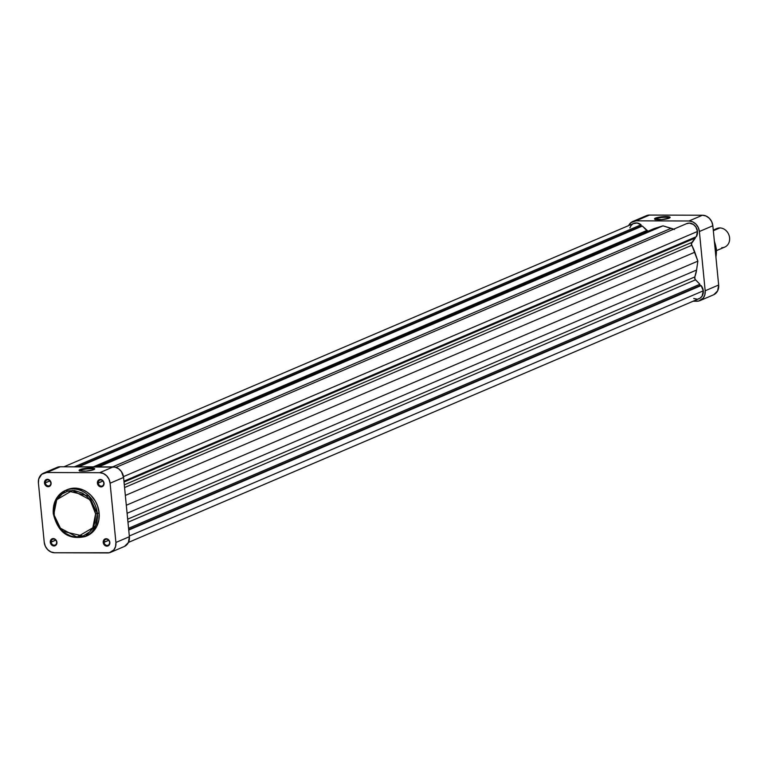 <?xml version="1.0" encoding="UTF-8"?>
<svg xmlns="http://www.w3.org/2000/svg" width="768" height="768" viewBox="0 0 768 768"><rect width="100%" height="100%" fill="white"/><g stroke="black" fill="none" stroke-linecap="round" stroke-linejoin="round"><path stroke-width="1.15" d="M95.606 513.811L92.813 527.798L77.059 537.082L59.472 527.693L53.424 513.427A25.094 21.485 66.9 0 1 65.51 490.416A25.094 21.485 66.9 0 1 97.315 513.562L95.606 513.811L94.896 522.739L93.37 526.771L89.76 531.83L83.011 536.093L75.005 536.966L70.906 536.054L65.088 533.117L58.714 526.656L56.39 522.614L54.25 515.971L54.163 506.909L57.206 498.893L61.286 494.314L68.458 490.848L74.534 490.531L82.579 493.2L87.888 497.299L93.149 504.883L95.606 513.811L97.315 513.562A25.094 21.485 66.9 0 1 85.219 536.563L95.731 525.456L97.315 513.562L99.11 512.794L97.315 513.562L89.078 496.07L65.51 490.416L54.998 501.533L53.27 513.552L53.923 513.686L56.726 499.699L72.48 490.416L90.067 499.805L95.606 513.811M53.443 513.648L61.786 531.053L85.219 536.563L87.024 535.795A25.094 21.485 -113.1 0 0 99.11 512.794L97.469 505.661L95.386 501.206L90.979 495.398L87.35 492.336L83.338 490.051L76.915 488.285L70.522 488.611L66.538 490.003M56.659 542.15A3.149 2.698 -113.1 0 0 51.149 542.131L50.294 542.256A3.782 3.235 66.9 0 1 53.242 538.57A3.782 3.235 66.9 0 1 56.909 542.285L56.659 542.15A3.149 2.698 66.9 0 1 51.149 542.131A3.149 2.698 66.9 0 1 56.659 542.15L56.15 540.221L54.538 538.848L51.466 539.184L50.41 540.845L50.429 542.986L52.675 545.683L55.747 545.357L56.909 542.285A3.782 3.235 66.9 0 1 53.971 545.971A3.782 3.235 66.9 0 1 50.294 542.256L55.805 540.144L51.149 542.131A3.149 2.698 -113.1 0 0 56.659 542.15M50.851 482.89A3.149 2.698 -113.1 0 0 45.341 482.87L44.486 483.005A3.782 3.235 66.9 0 1 47.434 479.309A3.782 3.235 66.9 0 1 51.101 483.024L50.851 482.89A3.149 2.698 66.9 0 1 45.341 482.87A3.149 2.698 66.9 0 1 50.851 482.89L49.334 479.933L47.434 479.309L45.658 479.923L44.486 483.005L45.245 485.059L46.867 486.432L49.93 486.096L51.101 483.024A3.782 3.235 66.9 0 1 48.154 486.71A3.782 3.235 66.9 0 1 44.486 483.005L49.997 480.883L45.341 482.87A3.149 2.698 -113.1 0 0 50.851 482.89M103.786 483.062A3.149 2.698 -113.1 0 0 98.266 483.043L97.421 483.168A3.782 3.235 66.9 0 1 100.358 479.472A3.782 3.235 66.9 0 1 104.035 483.187L103.786 483.062A3.149 2.698 66.9 0 1 98.266 483.043A3.149 2.698 66.9 0 1 103.786 483.062L103.277 481.133L101.654 479.76L98.582 480.096L97.421 483.168L98.179 485.232L99.792 486.595L102.864 486.269L104.035 483.187A3.782 3.235 66.9 0 1 101.088 486.883A3.782 3.235 66.9 0 1 97.421 483.168L102.922 481.056L98.266 483.043A3.149 2.698 -113.1 0 0 103.786 483.062M109.594 542.323A3.149 2.698 -113.1 0 0 104.074 542.304L103.229 542.429A3.782 3.235 66.9 0 1 106.176 538.733A3.782 3.235 66.9 0 1 109.843 542.448L109.594 542.323A3.149 2.698 66.9 0 1 104.074 542.304A3.149 2.698 66.9 0 1 109.594 542.323L109.085 540.394L107.462 539.021L104.39 539.357L103.229 542.429L103.987 544.493L105.6 545.856L108.672 545.52L109.843 542.448A3.782 3.235 66.9 0 1 106.896 546.144A3.782 3.235 66.9 0 1 103.229 542.429L108.73 540.317L104.074 542.304A3.149 2.698 -113.1 0 0 109.594 542.323M80.64 470.218A7.219 1.286 -5.6 0 0 79.766 470.87A7.219 1.286 174.4 0 1 80.64 470.218L80.717 471.062L80.64 470.218A7.219 1.286 174.4 0 1 88.474 468.826A7.219 1.286 174.4 0 1 94.109 469.469A7.219 1.286 -5.6 0 0 88.474 468.826A7.219 1.286 -5.6 0 0 80.64 470.218L80.026 469.594L80.64 470.218M93.744 469.642A7.843 1.402 174.4 0 1 85.728 471.12A7.843 1.402 174.4 0 1 79.238 470.621A7.843 1.402 174.4 0 1 80.026 469.594L87.706 468.134L94.666 468.749L92.89 469.949L86.064 471.091L79.978 470.928L79.123 470.208L80.026 469.594A7.843 1.402 174.4 0 1 89.424 468.038A7.843 1.402 174.4 0 1 94.589 469.114A7.843 1.402 174.4 0 1 93.744 469.642M124.55 546.384L128.381 542.534L129.389 536.707L115.91 542.467L115.584 546.48L113.894 549.878L109.373 552.739L54.634 552.768L50.966 551.952L47.702 549.667L45.341 546.259L44.227 542.237L38.419 482.986L38.736 478.963L41.731 474.269L46.762 472.522L99.696 472.685L103.363 473.501L106.627 475.786L108.989 479.194L110.093 483.206L115.91 542.467L110.093 483.206L123.581 477.456L121.43 471.619L118.56 468.71L115.027 467.136L60.25 466.762L56.736 467.549M87.792 535.45L92.947 531.763L96.749 526.435L98.861 519.926L99.11 512.794A25.094 21.485 -113.1 0 0 67.306 489.648L65.51 490.416C56.746 494.813 52.666 502.522 53.27 513.552C57.84 532.55 68.486 540.23 85.219 536.563M110.746 552.298L124.224 546.538A10.714 9.178 -113.1 0 0 129.389 536.707L123.581 477.456L129.389 536.707L115.91 542.467A10.714 9.178 66.9 0 1 110.746 552.298A10.714 9.178 66.9 0 1 107.568 552.931L54.634 552.768A10.714 9.178 66.9 0 1 44.227 542.237L38.419 482.986A10.714 9.178 66.9 0 1 43.584 473.155A10.714 9.178 66.9 0 1 46.762 472.522L99.696 472.685L113.174 466.925L60.25 466.762L46.762 472.522L60.25 466.762A10.714 9.178 -113.1 0 0 57.062 467.395L43.584 473.155M113.174 466.925L99.696 472.685A10.714 9.178 66.9 0 1 110.093 483.206L123.581 477.456A10.714 9.178 -113.1 0 0 113.174 466.925M669.552 217.987A7.219 1.286 -5.6 0 0 663.917 217.344A7.219 1.286 -5.6 0 0 656.074 218.736L655.459 218.112A7.843 1.402 174.4 0 1 664.867 216.566A7.843 1.402 174.4 0 1 670.032 217.642A7.843 1.402 174.4 0 1 669.187 218.16L661.507 219.619L654.547 219.005L657.408 217.507L663.139 216.662L669.235 216.826L670.09 217.546L669.187 218.16A7.843 1.402 174.4 0 1 661.171 219.638A7.843 1.402 174.4 0 1 654.672 219.149A7.843 1.402 174.4 0 1 655.459 218.112L656.074 218.736A7.219 1.286 174.4 0 1 663.917 217.344A7.219 1.286 174.4 0 1 669.552 217.987M715.939 257.251L716.39 249.072L715.901 256.858A25.094 21.485 -113.1 0 0 716.237 249.206L715.19 249.648L716.237 249.206A25.094 21.485 -113.1 0 0 714.394 241.546L716.218 248.986M656.16 219.59L656.074 218.736L656.16 219.59M713.827 294.691L717.648 290.842L718.656 285.014L712.848 225.763L711.744 221.741L709.373 218.333L706.109 216.048L702.451 215.232L649.517 215.069L646.003 215.856M632.851 221.462L646.339 215.702A10.714 9.178 -113.1 0 1 649.517 215.069L636.038 220.829L688.963 220.992L702.451 215.232L649.517 215.069L636.038 220.829A10.714 9.178 66.9 0 0 632.851 221.462A10.714 9.178 66.9 0 0 628.637 225.59L630.998 222.576L636.038 220.829L688.963 220.992L692.63 221.808L695.894 224.093L698.256 227.501L699.37 231.514L705.178 290.774L704.861 294.787L703.162 298.186L698.64 301.046L693.101 301.229L696.835 301.238A10.714 9.178 66.9 0 0 700.013 300.605L713.491 294.845A10.714 9.178 -113.1 0 0 718.656 285.014L712.848 225.763L699.37 231.514L705.178 290.774L718.656 285.014L705.178 290.774A10.714 9.178 66.9 0 1 700.013 300.605M699.37 231.514L712.848 225.763A10.714 9.178 -113.1 0 0 702.451 215.232L688.963 220.992A10.714 9.178 66.9 0 1 699.37 231.514M655.21 219.389A7.219 1.286 174.4 0 1 656.074 218.736A7.219 1.286 -5.6 0 0 655.21 219.389M716.496 250.618L724.742 247.094A10.09 8.64 -113.1 0 0 729.293 236.112A10.09 8.64 -113.1 0 0 719.808 227.942A10.09 8.64 66.9 0 1 729.6 237.85A10.09 8.64 66.9 0 1 721.747 247.699M714.317 230.294A10.09 8.64 66.9 0 1 719.808 227.942L713.338 230.707L719.808 227.942A10.09 8.64 -113.1 0 0 716.813 228.547L713.27 230.064M701.136 285.581L128.736 530.064L701.136 285.581L703.296 290.822A8.515 7.286 -113.1 0 0 701.136 285.581L700.022 285.571L701.136 285.581M128.438 542.41L699.197 298.627A8.515 7.286 -113.1 0 0 703.296 290.822L129.322 535.987L703.296 290.822L702.058 296.208L699.802 298.33L697.882 299.021M686.4 223.747L689.395 223.104L693.475 224.506L695.894 227.011L697.478 231.466L123.466 476.63L697.478 231.466A8.515 7.286 -113.1 0 0 686.698 223.613L115.949 467.395M694.819 276.922L695.03 279.187L699.888 284.266L700.022 285.571L128.688 529.603L700.022 285.571L699.888 284.266L128.563 528.298L699.888 284.266L695.501 279.821L127.968 522.23L695.501 279.821A2.525 2.16 -113.1 0 1 694.819 276.922A34.675 29.683 -113.1 0 0 696.566 270.038L694.819 276.922L127.67 519.168L694.819 276.922M696.845 299.126L693.725 298.474M629.885 227.856L631.171 225.36L633.235 223.642L637.171 223.008L641.059 224.803L641.174 226.042L642.346 226.051L648.038 231.197M652.234 229.402L662.986 225.85L674.448 229.478M697.478 231.466L696.336 236.698A8.515 7.286 -113.1 0 0 697.478 231.466M695.27 237.149L695.357 238.003L691.344 243.792L697.862 261.13L696.566 270.038L127.094 513.283L696.566 270.038L697.862 261.13L126.307 505.258L697.862 261.13L694.819 252.211A34.675 29.683 -113.1 0 0 691.718 245.309L124.57 487.555L691.718 245.309A2.525 2.16 -113.1 0 1 691.834 242.419L124.301 484.829L691.834 242.419L695.357 238.003L124.032 482.026L695.357 238.003L695.27 237.149M125.347 495.446L694.819 252.211L125.347 495.446M123.946 481.181L696.336 236.698L123.946 481.181M96.24 466.877L652.819 229.152A34.675 29.683 -113.1 0 1 655.258 228.25L96.576 466.877L655.258 228.25L662.986 225.85L98.669 466.886L662.986 225.85L671.184 228.298L112.502 466.925L671.184 228.298A34.675 29.683 -113.1 0 1 673.69 229.162M63.974 466.771L633.667 223.44A8.515 7.286 -113.1 0 1 641.059 224.803L74.467 466.8L641.059 224.803L641.174 226.042L77.482 466.81L641.174 226.042L78.653 466.819L642.346 226.051L646.742 230.496L93.341 466.867L646.742 230.496A2.525 2.16 -113.1 0 0 648.307 231.216M79.91 471.158L79.238 470.621M716.39 249.072L714.336 240.902M655.344 219.677L654.672 219.149"/></g></svg>
